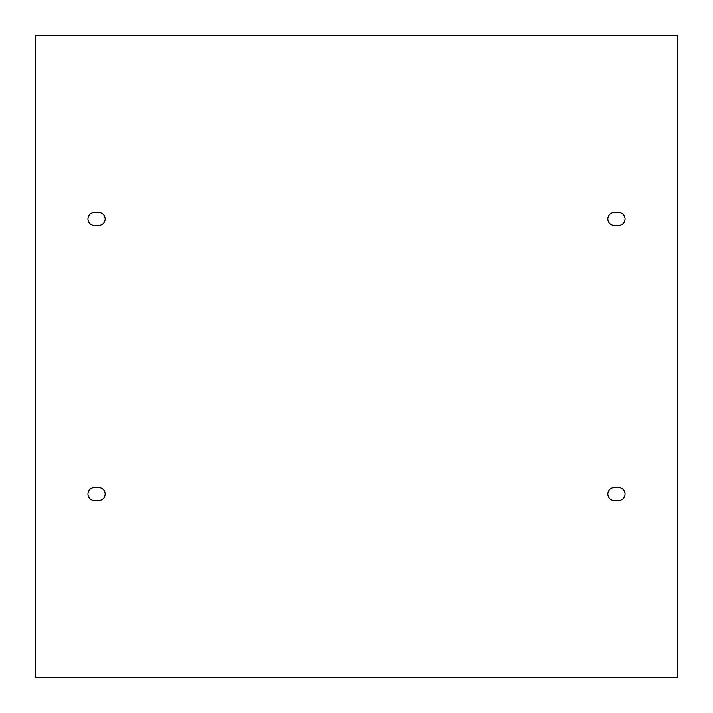 <?xml version="1.0" encoding="UTF-8"?>
<svg xmlns="http://www.w3.org/2000/svg" width="713" height="713" viewBox="0 0 713 713"><rect width="100%" height="100%" fill="white"/><g stroke="black" fill="none" stroke-linecap="round" stroke-linejoin="round"><path stroke-width="1.07" d="M98.67 487.558A6.444 6.444 0 0 1 105.123 494.011A6.444 6.444 0 0 1 98.67 500.455L94.374 500.455A6.444 6.444 0 0 1 87.931 494.011A6.444 6.444 0 0 1 94.374 487.558L98.67 487.558M614.33 487.558L618.626 487.558A6.444 6.444 0 0 1 625.069 494.011A6.444 6.444 0 0 1 618.626 500.455L614.33 500.455A6.444 6.444 0 0 1 607.877 494.011A6.444 6.444 0 0 1 614.33 487.558M35.65 677.35L35.65 35.65L677.35 35.65L677.35 677.35L35.65 677.35M614.33 212.545L618.626 212.545A6.444 6.444 0 0 1 625.069 218.989A6.444 6.444 0 0 1 618.626 225.442L614.33 225.442A6.444 6.444 0 0 1 607.877 218.989A6.444 6.444 0 0 1 614.33 212.545M98.67 225.442L94.374 225.442A6.444 6.444 0 0 1 87.931 218.989A6.444 6.444 0 0 1 94.374 212.545L98.67 212.545A6.444 6.444 0 0 1 105.123 218.989A6.444 6.444 0 0 1 98.67 225.442"/></g></svg>

